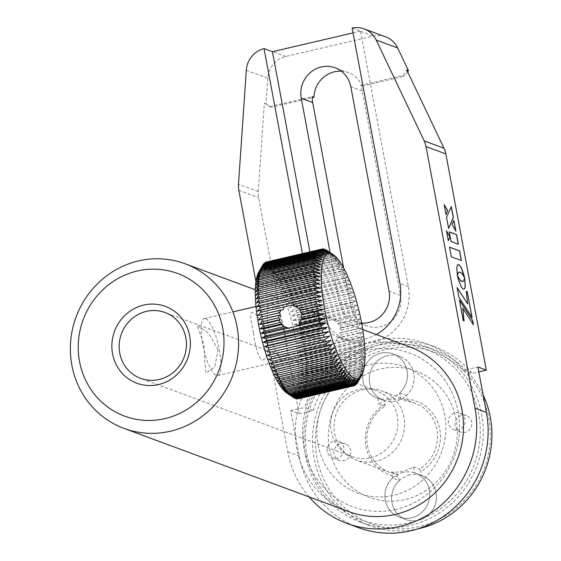 <?xml version="1.0" encoding="UTF-8"?>
<svg xmlns="http://www.w3.org/2000/svg" width="561" height="561" viewBox="0 0 561 561"><rect width="100%" height="100%" fill="white"/><g stroke="black" fill="none" stroke-linecap="round" stroke-linejoin="round"><path stroke-width="0.42" stroke-dasharray="2.81 2.1" d="M400.827 399.018A36.879 35.112 -69.7 0 0 378.801 404.158L384.846 406.395L385.07 404.257L384.39 400.61L377.672 398.128A23.415 22.293 110.3 0 1 365.4 365.232A23.415 22.293 110.3 0 1 399.144 357.364A23.415 22.293 110.3 0 1 399.698 392.988L400.827 399.018L406.872 401.255A36.879 35.112 110.3 0 1 415 403.156A36.879 35.112 110.3 0 1 436.893 429.642A36.879 35.112 110.3 0 1 419.565 469.08L420.68 471.717A39.221 37.342 -69.7 0 0 439.768 429.375A39.221 37.342 -69.7 0 0 407.097 399.116L406.872 401.255M392.623 478.014L391.494 471.983A36.879 35.112 -69.7 0 0 413.52 466.85L414.649 472.874A23.415 22.293 -69.7 0 1 426.921 505.77A23.415 22.293 -69.7 0 1 393.177 513.645A23.415 22.293 -69.7 0 1 392.623 478.014L399.341 480.497L397.539 474.22A36.879 35.112 110.3 0 1 389.404 472.32A36.879 35.112 110.3 0 1 367.511 445.834A36.879 35.112 110.3 0 1 384.846 406.395M403.997 417.468A36.879 35.112 -69.7 0 0 382.104 390.975A36.879 35.112 -69.7 0 0 346.677 398.17A36.879 35.112 -69.7 0 0 334.615 433.66A36.879 35.112 -69.7 0 0 356.508 460.146A36.879 35.112 -69.7 0 0 391.943 452.951A36.879 35.112 -69.7 0 0 403.997 417.468M334.047 454.045A8.78 8.359 110.3 0 1 336.916 445.595A8.78 8.359 110.3 0 1 345.352 443.884A8.78 8.359 110.3 0 1 350.569 450.188A8.78 8.359 110.3 0 1 347.694 458.639A8.78 8.359 110.3 0 1 339.258 460.35A8.78 8.359 110.3 0 1 334.047 454.045M327.336 451.563A8.78 8.359 110.3 0 1 330.205 443.113A8.78 8.359 110.3 0 1 338.641 441.402A8.78 8.359 110.3 0 1 343.851 447.706A8.78 8.359 110.3 0 1 340.983 456.156A8.78 8.359 110.3 0 1 332.547 457.867A8.78 8.359 110.3 0 1 327.336 451.563M455.181 425.785A8.78 8.359 110.3 0 1 458.057 417.335A8.78 8.359 110.3 0 1 466.493 415.617A8.78 8.359 110.3 0 1 471.703 421.928A8.78 8.359 110.3 0 1 468.835 430.378A8.78 8.359 110.3 0 1 460.399 432.089A8.78 8.359 110.3 0 1 455.181 425.785M448.47 423.296A8.78 8.359 110.3 0 1 451.339 414.845A8.78 8.359 110.3 0 1 459.775 413.134A8.78 8.359 110.3 0 1 464.992 419.446A8.78 8.359 110.3 0 1 462.117 427.889A8.78 8.359 110.3 0 1 453.681 429.607A8.78 8.359 110.3 0 1 448.47 423.296M488.771 417.945A91.317 86.941 110.3 0 1 419.446 526.548A91.317 86.941 110.3 0 1 316.979 458.028A91.317 86.941 110.3 0 1 386.305 349.426A91.317 86.941 110.3 0 1 488.771 417.945M483.119 394.839A93.659 89.171 -69.7 0 0 434.712 349.903A93.659 89.171 -69.7 0 0 344.72 368.17A93.659 89.171 -69.7 0 0 314.104 458.295A93.659 89.171 -69.7 0 0 369.699 525.573A93.659 89.171 -69.7 0 0 417.643 528.918M481.576 413.955A93.659 89.171 110.3 0 1 450.96 504.073A93.659 89.171 110.3 0 1 360.968 522.34A93.659 89.171 110.3 0 1 305.373 455.062A93.659 89.171 110.3 0 1 335.997 364.945A93.659 89.171 110.3 0 1 425.981 346.67A93.659 89.171 110.3 0 1 481.576 413.955M306.909 454.298A91.317 86.941 -69.7 0 0 409.376 522.817A91.317 86.941 -69.7 0 0 478.701 414.221A91.317 86.941 -69.7 0 0 376.228 345.695A91.317 86.941 -69.7 0 0 306.909 454.298M391.494 471.983L397.539 474.22M385.07 404.257A39.221 37.342 -69.7 0 0 365.982 446.591A39.221 37.342 -69.7 0 0 398.654 476.857M377.672 398.128L378.801 404.158M399.341 480.497A23.415 22.293 -69.7 0 0 399.888 516.127A23.415 22.293 -69.7 0 0 433.632 508.252A23.415 22.293 -69.7 0 0 421.36 475.356L420.68 471.717M384.39 400.61A23.415 22.293 110.3 0 1 372.118 367.721A23.415 22.293 110.3 0 1 405.862 359.846A23.415 22.293 110.3 0 1 406.409 395.477L407.097 399.116M413.52 466.85L419.565 469.08M414.649 472.874L421.36 475.356M399.698 392.988L406.409 395.477M409.853 346.943A87.804 83.596 -69.7 0 0 363.444 344.138A87.804 83.596 -69.7 0 0 295.598 424.221A87.804 83.596 -69.7 0 0 348.9 511.632M395.933 509.388A81.948 78.028 110.3 0 1 303.971 447.895A81.948 78.028 110.3 0 1 366.179 350.436A81.948 78.028 110.3 0 1 458.141 411.928A81.948 78.028 110.3 0 1 395.933 509.388M218.068 349.706L208.447 332.982L197.1 325.401L203.959 344.433L204.842 363.135L206.013 373.086L214.758 366.852L218.068 349.706M370.646 457.762A35.119 33.443 -69.7 0 0 397.784 425.729A35.119 33.443 -69.7 0 0 376.459 390.765A35.119 33.443 -69.7 0 0 357.897 389.636A35.119 33.443 -69.7 0 0 330.759 421.669A35.119 33.443 -69.7 0 0 352.084 456.64A35.119 33.443 -69.7 0 0 370.646 457.762M253.516 332.869C250.136 318.788 249.897 311.965 252.794 312.407C258.46 315.135 263.404 323.69 267.611 338.08C268.831 352.673 266.868 360.008 261.728 360.099C258.298 356.859 255.564 347.785 253.516 332.869M339.931 328.304L340.983 327.603L340.036 325.38L338.178 324.055L338.437 323.192L336.102 321.285L333.332 320.022L331.747 319.728L324.279 321.467L320.177 323.571L321.025 324.798L319.693 327.568L317.905 328.788L319.111 330.261L319.083 332.715L317.905 333.444L319.539 335.141L320.429 337.343L319.567 337.659L324.125 341.354L323.494 341.263L328.276 342.834L335.744 341.088L337.294 338.045L339.202 337.834L340.674 335.12L339.84 332.925L341.361 332.463L341.432 330.029L339.931 328.304L360.856 323.424L358.016 326.158A70.244 18.183 -103.1 0 1 358.43 328.48L361.642 327.841L358.83 330.885A70.244 18.183 -103.1 0 1 359.194 333.171L362.329 332.203L359.545 335.541A70.244 18.183 -103.1 0 1 359.853 337.785L362.918 336.495L360.148 340.106A70.244 18.183 -103.1 0 1 360.4 342.301L363.409 340.681L360.639 344.566A70.244 18.183 -103.1 0 1 360.842 346.698L363.787 344.749L361.025 348.893A70.244 18.183 -103.1 0 1 361.172 350.955L364.068 348.683L361.291 353.065A70.244 18.183 -103.1 0 1 361.382 355.043L364.243 352.462L361.445 357.062A70.244 18.183 -103.1 0 1 361.48 358.949L364.306 356.06L361.487 360.87A70.244 18.183 -103.1 0 1 361.459 362.658L364.257 359.468L361.41 364.468A70.244 18.183 -103.1 0 1 361.326 366.144L364.103 362.665L361.214 367.834A70.244 18.183 -103.1 0 1 361.081 369.39L363.844 365.639L360.905 370.954A70.244 18.183 -103.1 0 1 360.716 372.385L363.479 368.374L360.485 373.815A70.244 18.183 -103.1 0 1 360.239 375.113L363.009 370.856L359.952 376.403A70.244 18.183 -103.1 0 1 359.65 377.56L362.434 373.072L359.306 378.696A70.244 18.183 -103.1 0 1 358.956 379.72L361.761 375.007L358.563 380.702A70.244 18.183 -103.1 0 1 358.156 381.571L360.989 376.662L297.12 391.564L303.094 394.418A70.244 18.183 76.9 0 0 303.501 393.549L297.891 389.909L303.894 392.567A70.244 18.183 76.9 0 0 304.244 391.55L298.557 387.974L304.588 390.407A70.244 18.183 76.9 0 0 304.889 389.25L299.132 385.758L305.177 387.96A70.244 18.183 76.9 0 0 305.422 386.662L299.602 383.275L305.654 385.232A70.244 18.183 76.9 0 0 305.843 383.801L299.974 380.54L306.018 382.237A70.244 18.183 76.9 0 0 306.152 380.681L300.233 377.567L306.264 378.991A70.244 18.183 76.9 0 0 306.348 377.315L300.387 374.369L306.397 375.505A70.244 18.183 76.9 0 0 306.425 373.717L300.43 370.961L306.418 371.796A70.244 18.183 76.9 0 0 306.383 369.909L300.366 367.364L306.32 367.89A70.244 18.183 76.9 0 0 306.229 365.912L300.198 363.584L306.11 363.801A70.244 18.183 76.9 0 0 305.962 361.74L299.918 359.657L305.78 359.545A70.244 18.183 76.9 0 0 305.577 357.413L299.532 355.583L305.338 355.148A70.244 18.183 76.9 0 0 305.086 352.953L299.048 351.396L304.791 350.632A70.244 18.183 76.9 0 0 304.483 348.388L298.452 347.105L304.132 346.018A70.244 18.183 76.9 0 0 303.767 343.732L297.765 342.743L303.368 341.326A70.244 18.183 76.9 0 0 302.954 339.005L296.979 338.325L302.498 336.579A70.244 18.183 76.9 0 0 302.042 334.244L296.103 333.872L301.538 331.803A70.244 18.183 76.9 0 0 301.033 329.461L295.142 329.412L300.479 327.021A70.244 18.183 76.9 0 0 299.932 324.686L294.097 324.952L299.336 322.252A70.244 18.183 76.9 0 0 298.747 319.938L292.975 320.534L298.115 317.526A70.244 18.183 76.9 0 0 297.491 315.233L291.776 316.159L296.818 312.863A70.244 18.183 76.9 0 0 296.152 310.612L290.514 311.867L295.444 308.284A70.244 18.183 76.9 0 0 294.756 306.082L289.195 307.659L294.013 303.81A70.244 18.183 76.9 0 0 293.291 301.671L287.821 303.578L292.526 299.469A70.244 18.183 76.9 0 0 291.783 297.393L286.398 299.623L290.991 295.275A70.244 18.183 76.9 0 0 290.226 293.284L284.932 295.829L289.42 291.257A70.244 18.183 76.9 0 0 288.635 289.357L283.438 292.204L287.807 287.421A70.244 18.183 76.9 0 0 287.008 285.619L281.917 288.775L286.173 283.803A70.244 18.183 76.9 0 0 285.367 282.106L280.381 285.549L284.518 280.402A70.244 18.183 76.9 0 0 283.705 278.831L278.831 282.548L282.856 277.253A70.244 18.183 76.9 0 0 282.043 275.802L277.281 279.785L281.194 274.357A70.244 18.183 76.9 0 0 280.381 273.039L275.731 277.274L279.539 271.741A70.244 18.183 76.9 0 0 278.733 270.556L274.196 275.023L277.898 269.406A70.244 18.183 76.9 0 0 277.099 268.368L272.674 273.053L276.278 267.366A70.244 18.183 76.9 0 0 275.493 266.475L271.187 271.363L274.687 265.634A70.244 18.183 76.9 0 0 273.922 264.897L269.729 269.96L273.137 264.217A70.244 18.183 76.9 0 0 272.401 263.642L268.312 268.866L271.636 263.123A70.244 18.183 76.9 0 0 270.921 262.709L266.945 268.067L270.185 262.359A70.244 18.183 76.9 0 0 269.841 262.218A70.244 18.183 76.9 0 0 269.497 262.099L324.251 249.322M258.642 272.232A64.389 16.662 -103.1 0 1 265.395 269.182A64.389 16.662 -103.1 0 1 295.542 338.458A64.389 16.662 -103.1 0 1 288.768 394.074A64.389 16.662 -103.1 0 1 286.832 393.051M298.326 398.794L293.165 395.196L298.95 398.633A70.244 18.183 76.9 0 0 299.539 398.401L294.28 394.748L300.121 398.072A70.244 18.183 76.9 0 0 300.661 397.672L295.31 393.99L301.208 397.174A70.244 18.183 76.9 0 0 301.706 396.62L296.257 392.931L302.197 395.954A70.244 18.183 76.9 0 0 302.652 395.239L297.12 391.564M297.035 398.857L291.979 395.33L297.702 398.864M295.682 398.583L290.731 395.154L296.383 398.766M268.312 268.866L332.189 253.958L327.463 250.795A70.244 18.183 -103.1 0 1 328.199 251.37L333.599 255.059L328.984 252.05A70.244 18.183 -103.1 0 1 329.749 252.787L335.057 256.454L330.555 253.628A70.244 18.183 -103.1 0 1 331.341 254.519L336.551 258.144L332.161 255.521A70.244 18.183 -103.1 0 1 332.961 256.552L338.066 260.122L333.795 257.709A70.244 18.183 -103.1 0 1 334.601 258.894L339.601 262.373L335.443 260.192A70.244 18.183 -103.1 0 1 336.256 261.51L341.151 264.883L337.105 262.955A70.244 18.183 -103.1 0 1 337.918 264.406L342.701 267.646L338.767 265.984A70.244 18.183 -103.1 0 1 339.58 267.555L344.251 270.647L340.429 269.259A70.244 18.183 -103.1 0 1 341.235 270.956L345.793 273.873L342.07 272.772A70.244 18.183 -103.1 0 1 342.869 274.574L347.315 277.302L343.697 276.51A70.244 18.183 -103.1 0 1 344.482 278.403L348.809 280.928L345.288 280.437A70.244 18.183 -103.1 0 1 346.053 282.428L350.267 284.722L346.845 284.546A70.244 18.183 -103.1 0 1 347.589 286.622L351.691 288.677L348.36 288.824A70.244 18.183 -103.1 0 1 349.075 290.963L353.065 292.758L349.819 293.235A70.244 18.183 -103.1 0 1 350.513 295.437L354.391 296.958L351.214 297.765A70.244 18.183 -103.1 0 1 351.88 300.016L355.653 301.257L352.553 302.386A70.244 18.183 -103.1 0 1 353.178 304.679L356.845 305.626L353.816 307.091A70.244 18.183 -103.1 0 1 354.405 309.406L357.967 310.051L354.994 311.839A70.244 18.183 -103.1 0 1 355.541 314.174L359.012 314.511L356.095 316.614A70.244 18.183 -103.1 0 1 356.6 318.957L359.98 318.971L357.105 321.397A70.244 18.183 -103.1 0 1 357.56 323.732L360.856 323.424M205.698 318.655A29.27 7.574 -103.1 0 1 218.923 347.736A29.27 7.574 -103.1 0 1 217.661 375.547A29.27 7.574 -103.1 0 1 216.322 375.428A29.27 7.574 -103.1 0 1 203.096 346.347A29.27 7.574 -103.1 0 1 204.358 318.543A29.27 7.574 -103.1 0 1 205.698 318.655M271.769 303.242A29.27 7.574 -103.1 0 1 284.995 332.322A29.27 7.574 -103.1 0 1 283.733 360.127A29.27 7.574 -103.1 0 1 282.393 360.015A29.27 7.574 -103.1 0 1 269.168 330.934A29.27 7.574 -103.1 0 1 270.43 303.122A29.27 7.574 -103.1 0 1 271.769 303.242M305.086 352.953L360.148 340.106M299.048 351.396L362.918 336.495M360.4 342.301L305.338 355.148M299.532 355.583L363.409 340.681M305.577 357.413L360.639 344.566M360.842 346.698L305.78 359.545M299.918 359.657L363.787 344.749M305.962 361.74L361.025 348.893M361.172 350.955L306.11 363.801M300.198 363.584L364.068 348.683M306.229 365.912L361.291 353.065M361.382 355.043L306.32 367.89M300.366 367.364L364.243 352.462M306.383 369.909L361.445 357.062M361.48 358.949L306.418 371.796M300.43 370.961L364.306 356.06M306.425 373.717L361.487 360.87M361.459 362.658L306.397 375.505M300.387 374.369L364.257 359.468M306.348 377.315L361.41 364.468M361.326 366.144L306.264 378.991M300.233 377.567L364.103 362.665M306.152 380.681L361.214 367.834M361.081 369.39L306.018 382.237M299.974 380.54L363.844 365.639M305.843 383.801L360.905 370.954M360.716 372.385L305.654 385.232M299.602 383.275L363.479 368.374M305.422 386.662L360.485 373.815M360.239 375.113L305.177 387.96M299.132 385.758L363.009 370.856M304.889 389.25L359.952 376.403M359.65 377.56L304.588 390.407M298.557 387.974L362.434 373.072M304.244 391.55L359.306 378.696M358.956 379.72L303.894 392.567M297.891 389.909L361.761 375.007M303.501 393.549L358.563 380.702M358.156 381.571L303.094 394.418M302.652 395.239L357.715 382.392M357.14 383.135L302.197 395.954M296.257 392.931L360.134 378.023M301.706 396.62L356.768 383.773M355.99 384.397L301.208 397.174M295.31 393.99L359.18 379.089M300.661 397.672L355.723 384.825M354.741 385.33L300.121 398.072M294.28 394.748L358.149 379.846M299.539 398.401L354.601 385.554M353.395 385.933L298.95 398.633M293.165 395.196L357.041 380.295M291.979 395.33L355.856 380.428M290.731 395.154L354.601 380.253M294.259 397.98L289.42 394.671L353.29 379.769M289.42 394.671L294.406 397.945M288.052 393.878L351.922 378.977M286.636 392.777L350.513 377.876M285.184 391.382L349.054 376.48M283.691 389.692L347.561 374.79M282.176 387.714L346.046 372.813M280.64 385.47L344.51 370.562M279.09 382.953L342.96 368.051M277.534 380.19L341.411 365.288M275.984 377.188L339.861 362.287M274.448 373.963L338.318 359.061M272.927 370.533L336.796 355.632M271.433 366.908L335.303 352.006M269.967 363.114L333.844 348.213M268.551 359.166L332.421 344.258M267.169 355.078L331.046 340.176M257.324 311.348L321.194 296.446M256.833 307.155L320.71 292.253M256.447 303.087L320.324 288.186M256.174 299.153L320.043 284.252M255.998 295.381L319.875 280.472M255.935 291.776L319.812 276.875M255.984 288.368L319.854 273.466M256.132 285.17L320.008 270.269M256.398 282.197L320.268 267.295M256.763 279.462L320.633 264.561M257.233 276.987L321.109 262.078M257.808 274.771L321.677 259.862M258.481 272.828L322.351 257.927M259.245 271.173L323.122 256.272M263.102 264.701L260.108 269.813L323.985 254.911M260.108 269.813L262.976 264.729M264.512 263.011L261.061 268.747L324.931 253.845M261.061 268.747L263.972 263.509M265.641 262.282L262.092 267.997L325.962 253.088M262.092 267.997L265.058 262.611M322.533 248.972L267.471 261.819A70.244 18.183 76.9 0 0 266.854 261.889L263.2 267.548L327.07 252.646M263.2 267.548L266.223 262.05M323.858 249.07L268.796 261.917A70.244 18.183 76.9 0 0 268.137 261.826L264.385 267.408L328.255 252.506M264.385 267.408L267.471 261.819M268.137 261.826L322.729 249.091M269.497 262.099L265.634 267.583L329.51 252.681M265.634 267.583L268.796 261.917M325.247 249.512L270.185 262.359M266.945 268.067L330.822 253.165M270.921 262.709L325.836 249.89M326.698 250.276L271.636 263.123M272.401 263.642L327.463 250.795M328.199 251.37L273.137 264.217M269.729 269.96L333.599 255.059M273.922 264.897L328.984 252.05M329.749 252.787L274.687 265.634M271.187 271.363L335.057 256.454M275.493 266.475L330.555 253.628M331.341 254.519L276.278 267.366M272.674 273.053L336.551 258.144M277.099 268.368L332.161 255.521M332.961 256.552L277.898 269.406M274.196 275.023L338.066 260.122M278.733 270.556L333.795 257.709M334.601 258.894L279.539 271.741M275.731 277.274L339.601 262.373M280.381 273.039L335.443 260.192M336.256 261.51L281.194 274.357M277.281 279.785L341.151 264.883M282.043 275.802L337.105 262.955M337.918 264.406L282.856 277.253M278.831 282.548L342.701 267.646M283.705 278.831L338.767 265.984M339.58 267.555L284.518 280.402M280.381 285.549L344.251 270.647M285.367 282.106L340.429 269.259M341.235 270.956L286.173 283.803M281.917 288.775L345.793 273.873M287.008 285.619L342.07 272.772M342.869 274.574L287.807 287.421M283.438 292.204L347.315 277.302M288.635 289.357L343.697 276.51M344.482 278.403L289.42 291.257M284.932 295.829L348.809 280.928M290.226 293.284L345.288 280.437M346.053 282.428L290.991 295.275M286.398 299.623L350.267 284.722M291.783 297.393L346.845 284.546M347.589 286.622L292.526 299.469M287.821 303.578L351.691 288.677M293.291 301.671L348.36 288.824M349.075 290.963L294.013 303.81M289.195 307.659L353.065 292.758M294.756 306.082L349.819 293.235M350.513 295.437L295.444 308.284M290.514 311.867L354.391 296.958M296.152 310.612L351.214 297.765M351.88 300.016L296.818 312.863M291.776 316.159L355.653 301.257M297.491 315.233L352.553 302.386M353.178 304.679L298.115 317.526M292.975 320.534L356.845 305.626M298.747 319.938L353.816 307.091M354.405 309.406L299.336 322.252M294.097 324.952L357.967 310.051M299.932 324.686L354.994 311.839M359.853 337.785L304.791 350.632M297.765 342.743L319.567 337.659M303.767 343.732L321.93 339.496M324.125 341.354L304.132 346.018M298.452 347.105L323.494 341.263M304.483 348.388L328.276 342.834M335.744 341.088L359.545 335.541M337.294 338.045L362.329 332.203M359.194 333.171L339.202 337.834M340.674 335.12L358.83 330.885M339.84 332.925L361.642 327.841M358.43 328.48L341.361 332.463M341.432 330.029L358.016 326.158M357.56 323.732L340.983 327.603M340.036 325.38L357.105 321.397M338.178 324.055L359.98 318.971M356.6 318.957L338.437 323.192M336.102 321.285L356.095 316.614M333.977 320.352L359.012 314.511M355.541 314.174L331.747 319.728M324.279 321.467L300.479 327.021M295.142 329.412L320.177 323.571M301.033 329.461L321.025 324.798M319.693 327.568L301.538 331.803M296.103 333.872L317.905 328.788M302.042 334.244L319.111 330.261M319.083 332.715L302.498 336.579M296.979 338.325L317.905 333.444M302.954 339.005L319.539 335.141M320.429 337.343L303.368 341.326M257.913 315.633L282.947 309.791M296.748 306.572L321.783 300.731M358.269 527.585A99.507 94.746 110.3 0 1 299.195 456.1L290.696 410.68L299.09 413.787L313.234 410.491L304.847 407.384A96.583 91.962 110.3 0 1 426.325 343.683A96.583 91.962 110.3 0 1 463.765 370.302L477.909 367.006M463.765 370.302L472.159 373.409L478.821 371.859M313.234 410.491A96.583 91.962 110.3 0 1 434.719 346.782A96.583 91.962 110.3 0 1 472.159 373.409M290.696 410.68L304.847 407.384M456.128 419.488A67.313 64.094 -69.7 0 0 380.589 368.977A67.313 64.094 -69.7 0 0 329.482 449.031A67.313 64.094 -69.7 0 0 405.021 499.542A67.313 64.094 -69.7 0 0 456.128 419.488M255.907 281.545L287.786 451.878A99.507 94.746 -69.7 0 0 309.104 496.906M343.634 267.969L350.92 306.902A26.339 25.077 -69.7 0 0 366.557 325.822A26.339 25.077 -69.7 0 0 391.866 320.682A26.339 25.077 -69.7 0 0 400.477 295.338L362.231 90.966A26.339 25.077 -69.7 0 0 360.548 85.433L403.254 75.469L406.76 69.978M361.614 323.017A26.339 25.077 110.3 0 1 355.141 321.6A26.339 25.077 110.3 0 1 339.51 302.674L330.134 252.576M271.201 107.291L264.343 103.203L271.201 107.291L312.218 97.719M269.525 106.667L312.232 96.709M341.369 71.219A26.339 25.077 -69.7 0 1 348.276 72.664A26.339 25.077 -69.7 0 1 362.224 86.057L360.548 85.433M362.224 86.057L404.93 76.093L403.254 75.469M407.644 71.843L404.93 76.093M246.293 70.307L267.772 78.26A23.415 22.293 110.3 0 1 285.9 56.465L373.233 36.086A23.415 22.293 110.3 0 1 385.61 36.837M352.133 28.05L360.527 31.157A23.415 22.293 -69.7 0 0 360.148 31.241L373.233 36.086M309.882 251.847L320.233 307.169A46.829 44.585 -69.7 0 0 348.03 340.815A46.829 44.585 -69.7 0 0 393.03 331.677A46.829 44.585 -69.7 0 0 408.338 286.615L360.527 31.157M302.4 253.593L311.846 304.069A46.829 44.585 -69.7 0 0 339.643 337.708A46.829 44.585 -69.7 0 0 376.333 334.538M353.044 32.896L360.148 31.241M267.772 78.26L266.019 103.827M299.09 413.787L258.635 197.605A23.415 22.293 110.3 0 1 258.284 191.553L264.343 103.203M318.073 444.81A67.313 64.094 -69.7 0 0 393.612 495.321A67.313 64.094 -69.7 0 0 444.712 415.259A67.313 64.094 -69.7 0 0 369.173 364.748A67.313 64.094 -69.7 0 0 318.073 444.81M449.543 247.24L451.226 256.854L461.289 260.507M451.226 206.75L446.451 217.409L448.611 228.348M444.221 204.891L446.016 214.491M462.79 308.417L473.435 324.798M459.319 300.114L463.176 320.724L463.954 320.941M457.131 287.8L458.758 297.12L471.927 317.358M458.028 264.561L457.173 265.43L456.654 267.997L457.327 275.114M459.27 272.022L461.689 273.417L464.424 277.646M466.268 291.362L467.516 303.662M457.495 275.977L458.463 280.402L460.378 285.486L462.432 288.627L463.919 289.16M464.592 278.473L463.652 280.823L462.643 281.58M449.291 231.981L450.967 241.56L458.232 244.182M446.535 231.153L448.295 240.557M453.814 220.564L451.949 224.512L455.756 230.964M403.064 472.404A23.415 22.293 -69.7 0 0 384.979 493.757A23.415 22.293 -69.7 0 0 399.187 517.067A23.415 22.293 -69.7 0 0 411.564 517.817A23.415 22.293 -69.7 0 0 429.656 496.464A23.415 22.293 -69.7 0 0 415.442 473.154A23.415 22.293 -69.7 0 0 403.064 472.404M409.782 474.887A23.415 22.293 -69.7 0 0 391.69 496.24A23.415 22.293 -69.7 0 0 405.905 519.556A23.415 22.293 -69.7 0 0 418.282 520.299A23.415 22.293 -69.7 0 0 436.374 498.946A23.415 22.293 -69.7 0 0 422.16 475.637A23.415 22.293 -69.7 0 0 409.782 474.887M380.758 353.185A23.415 22.293 -69.7 0 0 362.665 374.538A23.415 22.293 -69.7 0 0 376.88 397.854A23.415 22.293 -69.7 0 0 389.257 398.605A23.415 22.293 -69.7 0 0 407.349 377.244A23.415 22.293 -69.7 0 0 393.135 353.935A23.415 22.293 -69.7 0 0 380.758 353.185M387.469 355.667A23.415 22.293 -69.7 0 0 369.376 377.027A23.415 22.293 -69.7 0 0 383.591 400.337A23.415 22.293 -69.7 0 0 395.968 401.087A23.415 22.293 -69.7 0 0 414.06 379.727A23.415 22.293 -69.7 0 0 399.846 356.417A23.415 22.293 -69.7 0 0 387.469 355.667M287.786 451.878L299.195 456.1M350.92 306.902L339.51 302.674M400.477 295.338L389.061 291.11M362.231 90.966L350.814 86.745M408.338 286.615L399.944 283.508M320.233 307.169L311.846 304.069M285.9 56.465L272.807 51.619M238.825 190.277L258.635 197.605M258.284 191.553L238.481 184.218M415 403.156L382.104 390.975M338.641 441.402L345.352 443.884M459.775 413.134L466.493 415.617M360.968 522.34L369.699 525.573M425.981 346.67L434.712 349.903M453.681 429.607L460.399 432.089M332.547 457.867L339.258 460.35M389.404 472.32L356.508 460.146M376.459 390.765L164.983 312.498M352.084 456.64L140.608 378.373M255.269 289.735L362.736 329.51M286.909 327.813L325.205 341.986M217.661 375.547L283.733 360.127M204.358 318.543L232.892 311.881M255.977 306.495L270.43 303.122M295.037 305.85L333.332 320.022M426.325 343.683L434.719 346.782M366.557 325.822L355.141 321.6M348.276 72.664L335.183 67.818M348.03 340.815L339.643 337.708M399.187 517.067L405.905 519.556M415.442 473.154L422.16 475.637M376.88 397.854L383.591 400.337M393.135 353.935L399.846 356.417"/><path stroke-width="0.84" d="M417.643 528.918A93.659 89.171 -69.7 0 0 490.3 417.181A93.659 89.171 -69.7 0 0 483.119 394.839M170.411 431.213A87.804 83.596 110.3 0 1 123.995 428.401A87.804 83.596 110.3 0 1 70.7 340.983A87.804 83.596 110.3 0 1 138.539 260.9A87.804 83.596 110.3 0 1 184.948 263.712A87.804 83.596 110.3 0 1 238.25 351.123A87.804 83.596 110.3 0 1 170.411 431.213M123.995 428.401L348.9 511.632A87.804 83.596 -69.7 0 0 395.316 514.444A87.804 83.596 -69.7 0 0 463.155 434.361A87.804 83.596 -69.7 0 0 409.853 346.943L362.736 329.51M137.305 271.012A76.1 72.453 -69.7 0 0 79.536 361.515A76.1 72.453 -69.7 0 0 164.927 418.611A76.1 72.453 -69.7 0 0 222.696 328.115A76.1 72.453 -69.7 0 0 137.305 271.012M143.679 305.072A40.974 39.011 110.3 0 1 189.66 335.822A40.974 39.011 110.3 0 1 158.553 384.551A40.974 39.011 110.3 0 1 112.572 353.809A40.974 39.011 110.3 0 1 143.679 305.072M159.17 379.495A35.119 33.443 -69.7 0 0 186.308 347.462A35.119 33.443 -69.7 0 0 164.983 312.498A35.119 33.443 -69.7 0 0 146.421 311.369A35.119 33.443 -69.7 0 0 119.283 343.402A35.119 33.443 -69.7 0 0 140.608 378.373A35.119 33.443 -69.7 0 0 159.17 379.495M360.989 376.662L357.715 382.392A70.244 18.183 -103.1 0 1 357.259 383.107L360.134 378.023L356.768 383.773A70.244 18.183 -103.1 0 1 356.27 384.327L359.18 379.089L355.723 384.825A70.244 18.183 -103.1 0 1 355.183 385.225L358.149 379.846L354.601 385.554A70.244 18.183 -103.1 0 1 354.012 385.786L357.041 380.295L353.388 385.947A70.244 18.183 -103.1 0 1 352.764 386.017L355.856 380.428L352.098 386.01A70.244 18.183 -103.1 0 1 351.445 385.919L354.601 380.253L350.744 385.737A70.244 18.183 -103.1 0 1 350.401 385.617A70.244 18.183 -103.1 0 1 350.057 385.484L353.29 379.769L349.321 385.134A70.244 18.183 -103.1 0 1 348.605 384.713L351.922 378.977L347.841 384.194A70.244 18.183 -103.1 0 1 347.098 383.619L350.513 377.876L346.312 382.939A70.244 18.183 -103.1 0 1 345.548 382.202L349.054 376.48L344.742 381.361A70.244 18.183 -103.1 0 1 343.963 380.47L347.561 374.79L343.143 379.467A70.244 18.183 -103.1 0 1 342.343 378.437L346.046 372.813L341.509 377.28A70.244 18.183 -103.1 0 1 340.702 376.101L344.51 370.562L339.861 374.797A70.244 18.183 -103.1 0 1 339.047 373.479L342.96 368.051L338.199 372.034A70.244 18.183 -103.1 0 1 337.385 370.583L341.411 365.288L336.537 369.005A70.244 18.183 -103.1 0 1 335.723 367.434L339.861 362.287L334.875 365.73A70.244 18.183 -103.1 0 1 334.068 364.04L338.318 359.061L333.234 362.217A70.244 18.183 -103.1 0 1 332.435 360.414L336.796 355.632L331.607 358.486A70.244 18.183 -103.1 0 1 330.822 356.586L335.303 352.006L330.015 354.552A70.244 18.183 -103.1 0 1 329.244 352.56L333.844 348.213L328.458 350.443A70.244 18.183 -103.1 0 1 327.708 348.367L332.421 344.258L326.944 346.172A70.244 18.183 -103.1 0 1 326.221 344.026L331.046 340.176L325.485 341.754A70.244 18.183 -103.1 0 1 324.791 339.552L329.721 335.976L324.083 337.231A70.244 18.183 -103.1 0 1 323.424 334.973L328.458 331.677L322.75 332.603A70.244 18.183 -103.1 0 1 322.126 330.31L327.266 327.308L321.488 327.905A70.244 18.183 -103.1 0 1 320.899 325.583L326.144 322.884L320.31 323.15A70.244 18.183 -103.1 0 1 319.756 320.815L325.1 318.424L319.209 318.375A70.244 18.183 -103.1 0 1 318.704 316.032L324.132 313.964L318.199 313.592A70.244 18.183 -103.1 0 1 317.743 311.257L323.255 309.511L317.288 308.831A70.244 18.183 -103.1 0 1 316.874 306.509L322.477 305.093L316.474 304.104A70.244 18.183 -103.1 0 1 316.109 301.818L296.117 306.481L300.675 310.177L299.805 310.492L300.703 312.694L302.337 314.391L301.159 315.128L301.131 317.575L302.337 319.048L300.542 320.268L299.216 323.038L300.058 324.265L295.963 326.369L288.494 328.108L284.139 326.558L281.797 324.644L282.057 323.781L280.205 322.456L279.259 320.233L280.311 319.532L278.803 317.807L278.88 315.373L280.402 314.91L279.567 312.715L281.04 310.002L282.947 309.791L284.497 306.748L291.965 305.002L296.411 306.418M297.505 398.745L297.702 398.864A70.244 18.183 76.9 0 0 298.326 398.794L354.012 385.786M295.984 398.513L296.383 398.766A70.244 18.183 76.9 0 0 297.035 398.857L352.098 386.01M350.057 385.484L294.995 398.331A70.244 18.183 76.9 0 0 295.338 398.464A70.244 18.183 76.9 0 0 295.682 398.583L350.744 385.737M354.847 378.654A64.389 16.662 76.9 0 0 361.6 375.611A64.389 16.662 76.9 0 0 359.384 312.421A64.389 16.662 76.9 0 0 333.409 254.785A64.389 16.662 76.9 0 0 331.474 253.761A64.389 16.662 76.9 0 0 324.693 309.377A64.389 16.662 76.9 0 0 354.847 378.654M316.109 301.818L321.783 300.731L315.759 299.455A70.244 18.183 -103.1 0 1 315.45 297.204L321.194 296.446L315.156 294.883A70.244 18.183 -103.1 0 1 314.896 292.688L320.71 292.253L314.658 290.43A70.244 18.183 -103.1 0 1 314.462 288.291L320.324 288.186L314.279 286.103A70.244 18.183 -103.1 0 1 314.132 284.034L320.043 284.252L314.006 281.931A70.244 18.183 -103.1 0 1 313.922 279.946L319.875 280.472L313.851 277.926A70.244 18.183 -103.1 0 1 313.823 276.04L319.812 276.875L313.816 274.119A70.244 18.183 -103.1 0 1 313.837 272.337L319.854 273.466L313.894 270.528A70.244 18.183 -103.1 0 1 313.978 268.845L320.008 270.269L314.09 267.162A70.244 18.183 -103.1 0 1 314.223 265.598L320.268 267.295L314.398 264.035A70.244 18.183 -103.1 0 1 314.588 262.604L320.633 264.561L314.819 261.174A70.244 18.183 -103.1 0 1 315.065 259.876L321.109 262.078L315.352 258.593A70.244 18.183 -103.1 0 1 315.654 257.429L321.677 259.862L315.99 256.293A70.244 18.183 -103.1 0 1 316.348 255.276L322.351 257.927L316.741 254.287A70.244 18.183 -103.1 0 1 317.14 253.425L323.122 256.272L317.589 252.597A70.244 18.183 -103.1 0 1 318.038 251.882L323.985 254.911L318.536 251.216A70.244 18.183 -103.1 0 1 319.034 250.662L324.931 253.845L319.574 250.164A70.244 18.183 -103.1 0 1 320.121 249.764L325.962 253.088L320.703 249.435A70.244 18.183 -103.1 0 1 321.285 249.203L327.07 252.646L321.916 249.042A70.244 18.183 -103.1 0 1 322.533 248.972L328.255 252.506L323.199 248.979A70.244 18.183 -103.1 0 1 323.858 249.07L329.51 252.681L324.56 249.252A70.244 18.183 -103.1 0 1 324.903 249.372A70.244 18.183 -103.1 0 1 325.247 249.512L330.822 253.165L325.983 249.862A70.244 18.183 -103.1 0 1 326.698 250.276L332.189 253.958M347.098 383.619L292.036 396.466A70.244 18.183 76.9 0 0 292.779 397.041L286.832 393.051A64.389 16.662 -103.1 0 1 260.851 335.415A64.389 16.662 -103.1 0 1 258.642 272.232L262.078 266.272A70.244 18.183 76.9 0 0 261.678 267.134L316.741 254.287M355.183 385.225L354.741 385.33M352.764 386.017L297.702 398.864M351.445 385.919L296.383 398.766M294.406 397.945L294.995 398.331M348.605 384.713L293.543 397.56A70.244 18.183 76.9 0 0 294.259 397.98L349.321 385.134M288.852 394.411L293.543 397.56M292.779 397.041L347.841 384.194M345.548 382.202L290.486 395.049A70.244 18.183 76.9 0 0 291.25 395.786L286.636 392.777L292.036 396.466M291.25 395.786L346.312 382.939M343.963 380.47L288.901 393.317A70.244 18.183 76.9 0 0 289.679 394.208L285.184 391.382L290.486 395.049M289.679 394.208L344.742 381.361M342.343 378.437L287.281 391.283A70.244 18.183 76.9 0 0 288.081 392.314L283.691 389.692L288.901 393.317M288.081 392.314L343.143 379.467M340.702 376.101L285.64 388.948A70.244 18.183 76.9 0 0 286.447 390.126L282.176 387.714L287.281 391.283M286.447 390.126L341.509 377.28M339.047 373.479L283.985 386.326A70.244 18.183 76.9 0 0 284.799 387.644L280.64 385.47L285.64 388.948M284.799 387.644L339.861 374.797M337.385 370.583L282.323 383.429A70.244 18.183 76.9 0 0 283.137 384.881L279.09 382.953L283.985 386.326M283.137 384.881L338.199 372.034M335.723 367.434L280.661 380.281A70.244 18.183 76.9 0 0 281.468 381.852L277.534 380.19L282.323 383.429M281.468 381.852L336.537 369.005M334.068 364.04L279.006 376.887A70.244 18.183 76.9 0 0 279.813 378.577L275.984 377.188L280.661 380.281M279.813 378.577L334.875 365.73M332.435 360.414L277.372 373.261A70.244 18.183 76.9 0 0 278.165 375.064L274.448 373.963L279.006 376.887M278.165 375.064L333.234 362.217M330.822 356.586L275.76 369.433A70.244 18.183 76.9 0 0 276.545 371.333L272.927 370.533L277.372 373.261M276.545 371.333L331.607 358.486M329.244 352.56L274.182 365.407A70.244 18.183 76.9 0 0 274.953 367.399L271.433 366.908L275.76 369.433M274.953 367.399L330.015 354.552M327.708 348.367L272.646 361.214A70.244 18.183 76.9 0 0 273.396 363.29L269.967 363.114L274.182 365.407M273.396 363.29L328.458 350.443M326.221 344.026L271.159 356.873A70.244 18.183 76.9 0 0 271.882 359.019L268.551 359.166L272.646 361.214M271.882 359.019L326.944 346.172M324.791 339.552L269.729 352.399A70.244 18.183 76.9 0 0 270.423 354.601L267.169 355.078L271.159 356.873M270.423 354.601L325.485 341.754M323.424 334.973L268.361 347.82A70.244 18.183 76.9 0 0 269.021 350.078L329.721 335.976M265.851 350.877L269.729 352.399M269.021 350.078L324.083 337.231M322.126 330.31L267.064 343.157A70.244 18.183 76.9 0 0 267.688 345.45L264.589 346.579L328.458 331.677M264.589 346.579L268.361 347.82M267.688 345.45L322.75 332.603M320.899 325.583L265.837 338.43A70.244 18.183 76.9 0 0 266.426 340.751L263.397 342.21L327.266 327.308M263.397 342.21L267.064 343.157M266.426 340.751L321.488 327.905M314.896 292.688L259.834 305.535A70.244 18.183 76.9 0 0 260.094 307.73L257.324 311.348L260.388 310.051A70.244 18.183 76.9 0 0 260.697 312.302L257.913 315.633L261.047 314.665A70.244 18.183 76.9 0 0 261.412 316.951L258.6 319.994L261.812 319.356A70.244 18.183 76.9 0 0 262.225 321.677L259.385 324.412L262.681 324.104A70.244 18.183 76.9 0 0 263.137 326.439L260.262 328.865L263.642 328.879A70.244 18.183 76.9 0 0 264.147 331.221L261.223 333.332L264.694 333.662A70.244 18.183 76.9 0 0 265.248 335.997L262.268 337.785L326.144 322.884M262.268 337.785L265.837 338.43M265.248 335.997L320.31 323.15M315.45 297.204L260.388 310.051M260.094 307.73L315.156 294.883M314.462 288.291L259.399 301.138A70.244 18.183 76.9 0 0 259.596 303.277L256.833 307.155L259.834 305.535M259.596 303.277L314.658 290.43M314.132 284.034L259.07 296.888A70.244 18.183 76.9 0 0 259.217 298.95L256.447 303.087L259.399 301.138M259.217 298.95L314.279 286.103M313.922 279.946L258.859 292.793A70.244 18.183 76.9 0 0 258.944 294.777L256.174 299.153L259.07 296.888M258.944 294.777L314.006 281.931M313.823 276.04L258.761 288.887A70.244 18.183 76.9 0 0 258.789 290.773L255.998 295.381L258.859 292.793M258.789 290.773L313.851 277.926M313.837 272.337L258.775 285.184A70.244 18.183 76.9 0 0 258.754 286.966L255.935 291.776L258.761 288.887M258.754 286.966L313.816 274.119M313.978 268.845L258.916 281.692A70.244 18.183 76.9 0 0 258.831 283.375L255.984 288.368L258.775 285.184M258.831 283.375L313.894 270.528M314.223 265.598L259.161 278.445A70.244 18.183 76.9 0 0 259.028 280.009L256.132 285.17L258.916 281.692M259.028 280.009L314.09 267.162M314.588 262.604L259.526 275.451A70.244 18.183 76.9 0 0 259.336 276.882L256.398 282.197L259.161 278.445M259.336 276.882L314.398 264.035M315.065 259.876L260.002 272.723A70.244 18.183 76.9 0 0 259.757 274.02L256.763 279.462L259.526 275.451M259.757 274.02L314.819 261.174M315.654 257.429L260.592 270.276A70.244 18.183 76.9 0 0 260.29 271.44L257.233 276.987L260.002 272.723M260.29 271.44L315.352 258.593M316.348 255.276L261.286 268.123A70.244 18.183 76.9 0 0 260.928 269.14L257.808 274.771L260.592 270.276M260.928 269.14L315.99 256.293M261.678 267.134L258.481 272.828L261.286 268.123M317.14 253.425L262.078 266.272M318.038 251.882L262.976 264.729A70.244 18.183 76.9 0 0 262.527 265.444L317.589 252.597M262.527 265.444L261.636 267.001M319.034 250.662L263.972 263.509A70.244 18.183 76.9 0 0 263.474 264.063L318.536 251.216M263.474 264.063L263.102 264.701M320.121 249.764L265.058 262.611A70.244 18.183 76.9 0 0 264.512 263.011L319.574 250.164M264.512 263.011L264.252 263.446M321.285 249.203L266.223 262.05A70.244 18.183 76.9 0 0 265.641 262.282L320.703 249.435M266.84 261.903L321.916 249.042M322.729 249.091L323.199 248.979M288.494 328.108L264.694 333.662M261.223 333.332L286.264 327.491M264.147 331.221L284.139 326.558M281.797 324.644L263.642 328.879M260.262 328.865L282.057 323.781M263.137 326.439L280.205 322.456M279.259 320.233L262.681 324.104M259.385 324.412L280.311 319.532M262.225 321.677L278.803 317.807M278.88 315.373L261.812 319.356M258.6 319.994L280.402 314.91M261.412 316.951L279.567 312.715M281.04 310.002L261.047 314.665M260.697 312.302L284.497 306.748M291.965 305.002L315.759 299.455M298.312 308.347L316.474 304.104M300.675 310.177L322.477 305.093M316.874 306.509L299.805 310.492M300.703 312.694L317.288 308.831M302.337 314.391L323.255 309.511M317.743 311.257L301.159 315.128M301.131 317.575L318.199 313.592M302.337 319.048L324.132 313.964M318.704 316.032L300.542 320.268M299.216 323.038L319.209 318.375M300.058 324.265L325.1 318.424M319.756 320.815L295.963 326.369M478.821 371.859L486.303 370.113L477.909 367.006L486.408 412.419A99.507 94.746 110.3 0 1 453.877 508.175A99.507 94.746 110.3 0 1 358.269 527.585L346.852 523.357A99.507 94.746 -69.7 0 0 442.468 503.946A99.507 94.746 -69.7 0 0 474.999 408.198L426.037 146.596A23.415 22.293 -69.7 0 0 424.193 140.895L376.179 39.999A23.415 22.293 -69.7 0 0 364.131 28.884A23.415 22.293 -69.7 0 0 352.133 28.05L399.944 283.508A46.829 44.585 -69.7 0 1 376.333 334.538M309.104 496.906A99.507 94.746 -69.7 0 0 346.852 523.357M312.218 97.719L313.908 97.326L312.232 96.709A26.339 25.077 -69.7 0 0 312.673 102.53L343.634 267.969M330.134 252.576L301.257 98.301A26.339 25.077 110.3 0 1 309.868 72.958A26.339 25.077 110.3 0 1 335.183 67.818A26.339 25.077 110.3 0 1 350.814 86.745L389.061 291.11A26.339 25.077 110.3 0 1 361.614 323.017M341.369 71.219A26.339 25.077 -69.7 0 0 313.908 97.326M424.193 140.895L443.996 148.223L406.76 69.978L408.436 70.602L407.644 71.843M443.996 148.223A23.415 22.293 110.3 0 1 445.848 153.924L486.303 370.113M408.436 70.602L397.658 47.951L376.179 39.999M364.131 28.884L385.61 36.837A23.415 22.293 110.3 0 1 397.658 47.951M353.044 32.896L272.807 51.619A23.415 22.293 -69.7 0 0 272.429 51.71L309.882 251.847M272.429 51.71L264.035 48.604L302.4 253.593M264.035 48.604A23.415 22.293 -69.7 0 0 246.293 70.307L238.481 184.218A23.415 22.293 -69.7 0 0 238.825 190.277L255.907 281.545M461.289 260.507L459.494 250.921L449.543 247.24M449.529 247.163L451.339 256.826L461.408 260.556L459.599 250.893L449.529 247.163M448.611 228.348L453.239 217.5L451.226 206.75M451.303 206.567L446.556 217.388L448.639 228.509L453.351 217.479L451.303 206.567M446.016 214.491L447.545 210.585L444.221 204.891M447.657 210.557L444.158 204.576L446.051 214.66L447.545 210.585M472.65 320.604L459.431 300.093L463.288 320.696L464.073 320.983L462.769 308.178L473.435 324.798L472.65 320.604L459.48 300.366M463.954 320.941L462.79 308.417M473.267 324.546L472.537 320.633M472.089 317.61L467.229 291.65L466.261 291.292L467.65 303.873L457.075 287.527L458.87 297.092L472.089 317.61M471.927 317.358L467.229 291.65M457.327 275.114L458.148 272.8L459.27 272.022M464.424 277.646L461.451 268.235L459.803 265.542L458.028 264.561M463.239 275.416L464.62 278.053L464.108 275.626L461.556 268.207L459.508 265.094L458.049 264.554L457.278 265.402L456.766 267.969L457.376 275.423L458.064 273.088L459.361 271.994L461.401 272.962L463.239 275.416M449.277 231.91L451.079 241.539L458.358 244.231L456.556 234.603L449.277 231.91M448.323 240.718L450.034 236.854L446.479 230.837L448.323 240.718M452.061 224.484L455.932 231.265L453.891 220.382L452.061 224.484M461.892 281.482L459.838 279.715L457.411 275.521L458.239 279.203L461.317 287.001L462.944 288.922L464.01 289.146L464.781 288.284L465.293 285.689L464.655 278.179L463.54 281.082L461.892 281.482M467.516 303.662L457.131 287.8M467.117 291.678L466.268 291.362M462.643 281.58L461.352 281.299L460.118 280.212L457.495 275.977M463.919 289.16L464.669 288.305L465.181 285.71L464.592 278.473M458.232 244.182L456.444 234.624L449.291 231.981M448.295 240.557L449.922 236.882L446.535 231.153M455.756 230.964L453.814 220.564M474.999 408.198L486.408 412.419M312.673 102.53L301.257 98.301M445.848 153.924L426.037 146.596M184.948 263.712L255.269 289.735M333.409 254.785L331.39 253.425M361.6 375.611L358.605 380.842M232.892 311.881L255.977 306.495"/></g></svg>
